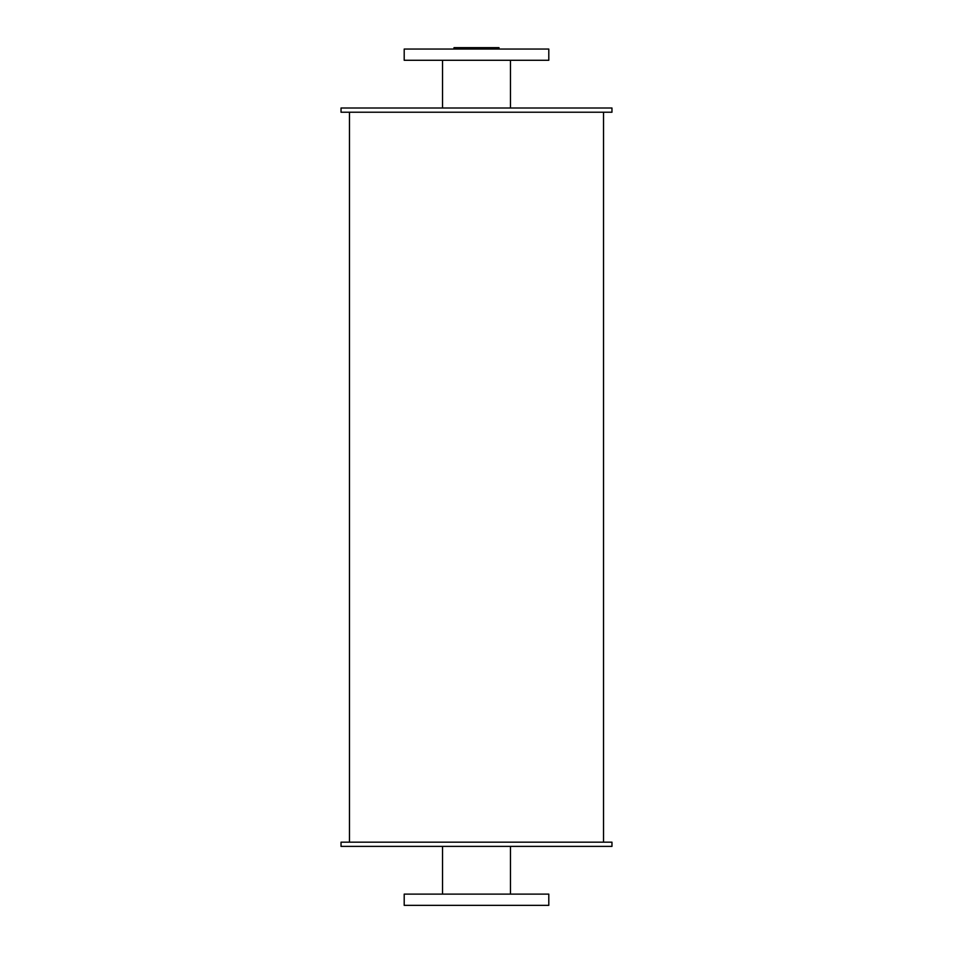 <?xml version="1.0" encoding="UTF-8"?>
<svg xmlns="http://www.w3.org/2000/svg" width="953" height="953" viewBox="0 0 953 953"><rect width="100%" height="100%" fill="white"/><g stroke="black" fill="none" stroke-linecap="round" stroke-linejoin="round"><path stroke-width="1.43" d="M510.474 60.289L510.474 108.011M404.203 60.289L548.797 60.289L548.797 49.056L404.203 49.056L404.203 60.289M510.474 846.395L510.474 894.117M404.203 905.35L548.797 905.35L548.797 894.117L404.203 894.117L404.203 905.35M341.031 108.011L611.969 108.011L611.969 112.228L341.031 112.228L341.031 108.011M476.5 49.056L476.5 47.65L498.991 47.65L498.991 49.056M476.5 47.65L454.009 47.65L454.009 49.056M341.031 846.395L611.969 846.395L611.969 842.178L341.031 842.178L341.031 846.395M603.535 112.228L603.535 842.178M442.526 60.289L442.526 108.011M442.526 846.395L442.526 894.117M349.465 112.228L349.465 842.178"/></g></svg>
